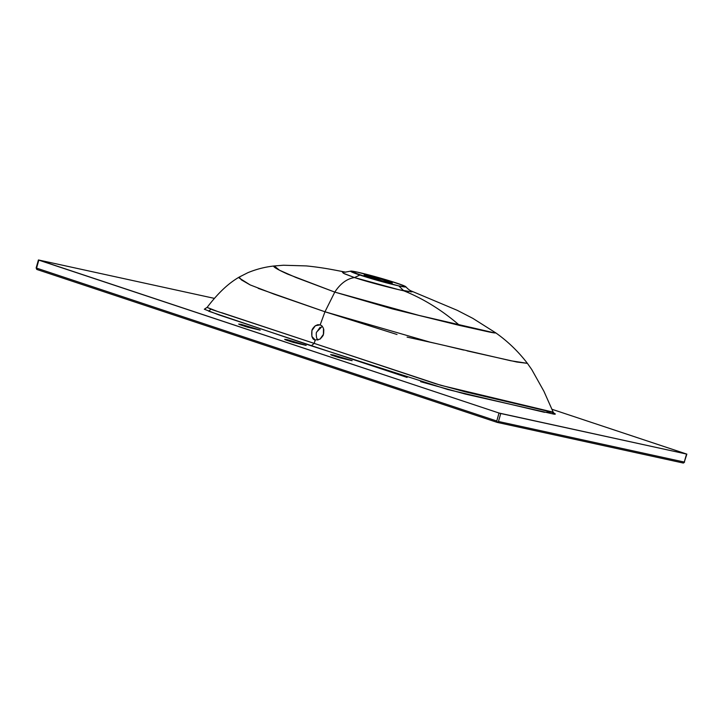<?xml version="1.0" encoding="UTF-8"?>
<svg xmlns="http://www.w3.org/2000/svg" width="723" height="723" viewBox="0 0 723 723"><rect width="100%" height="100%" fill="white"/><g stroke="black" fill="none" stroke-linecap="round" stroke-linejoin="round"><path stroke-width="1.08" d="M684.31 461.97L686.543 454.08L684.283 462.06L683.018 462.982L640.804 453.764L683.018 462.982A1.274 0.967 -77.7 0 0 684.283 462.06L498.49 421.491L500.75 413.511L686.85 454.116L551.965 409.281L686.85 454.125L499.015 413.032L500.75 413.511L498.49 421.491A1.274 0.967 102.3 0 1 497.307 422.431L497.171 422.395A1.274 0.831 -71.6 0 1 496.764 421.003L36.566 268.116L38.816 260.144L499.015 413.032L496.764 421.003L36.566 268.116A1.274 0.831 108.4 0 0 37.036 269.525L497.117 422.368M214.424 298.382L38.717 260.018L36.15 267.944L38.717 260.018L214.424 298.382M333.33 354.966L352.11 360.632L337.867 357.225L331.712 355.183L330.646 354.65L333.33 354.966L333.122 355.707L333.33 354.966L352.128 360.687L339.277 357.65L330.628 354.604L333.33 354.966M241.383 324.419L260.163 330.086L245.919 326.679L239.765 324.636L238.698 324.103L241.383 324.419L241.175 325.16L241.383 324.419L260.181 330.14L247.329 327.103L238.68 324.058L241.383 324.419M287.356 339.693L306.136 345.359L291.893 341.952L285.739 339.909L284.672 339.376L287.356 339.693L287.148 340.434L287.356 339.693L306.154 345.413L293.303 342.377L284.654 339.331L287.356 339.693M407.103 377.433L218.717 314.839L204.302 309.218L205.648 308.423M553.845 413.113L554.514 413.439C555.725 414.08 555.535 414.315 553.945 414.152L465.359 394.08L420.605 381.69M38.409 259.973L36.15 267.944L36.972 269.507L497.225 422.404L496.764 421.003L499.015 413.032L38.717 260.018M684.591 462.096L683.09 463L497.225 422.404L498.49 421.491L684.283 462.06L686.85 454.125M320.135 324.844L322.187 326.163L323.497 328.423L323.416 334.333C323.57 335.047 322.431 336.656 320 339.15L315.219 340.027C312.363 339.557 311.261 336.385 311.92 330.528C312.065 329.308 313.213 327.709 315.373 325.73L320.181 324.862L321.871 325.856M315.273 340.045L314.153 343.371L435.779 383.805L464.817 391.73L552.029 412.218M323.805 329.561L323.651 333.52M322.277 326.272L316.674 332.038C316.132 332.508 316.114 334.487 316.62 337.957L317.867 340.126M497.379 422.44L640.804 453.764M37.036 269.525L36.566 268.116M388.784 282.557L375.454 279.042L364.085 275.047L380.976 279.033L392.336 283.036L384.392 281.5L364.112 275.111L382.829 279.584L392.318 282.973L388.784 282.557M320.126 327.239L316.611 332.255M345.711 272.173L337.831 270.655L345.711 272.173M553.203 412.182L543.922 391.297L531.712 369.48L527.401 363.353C518.301 351.486 507.745 341.319 495.743 332.851L495.77 332.969M494.83 332.96L419.105 315.436L334.785 292.101L324.97 311.776L320.181 324.862L317.786 324.708L315.373 325.73L311.92 330.528L311.866 336.448L315.219 340.027L314.153 343.371L212.752 309.887L207.103 307.402L216.909 311.224M467.04 350.854L516.737 362.006L527.392 363.353L510.781 360.759L429.941 342.106L324.97 311.776L320.181 324.862M408.477 291.622L403.841 290.827C423.506 298.726 442.105 310.266 459.647 325.449L489.317 332.029C494.559 333.077 496.439 333.24 494.948 332.517M397.026 334.496L324.97 311.776L334.785 292.101C340.434 283.524 347.004 278.68 354.478 277.569L359.882 275.038A28.721 1.5 15.8 0 0 398.753 285.883L405.811 286.742L403.091 285.377L387.185 280.09L357.379 272.137L350.628 271.36L369.137 277.957L398.753 285.883L403.841 290.827C423.506 298.726 442.105 310.266 459.647 325.449L392.246 308.866L334.785 292.101L296.023 277.524L279.449 270.194L274.279 265.965L273.746 266.462C274.595 267.754 279.232 270.303 287.655 274.125L334.785 292.101C340.434 283.524 347.004 278.68 354.478 277.569L398.798 289.706L411.893 291.884L411.224 290.962L412.652 291.631L410.836 291.857M342.322 271.965L344.528 273.809L354.478 277.569L359.882 275.038A28.721 1.5 15.8 0 1 350.682 271.134A28.721 1.5 15.8 0 1 357.379 272.137A28.721 1.5 15.8 0 1 396.547 283.045A28.721 1.5 15.8 0 1 405.811 286.742A28.721 1.5 15.8 0 1 398.753 285.883L403.841 290.827C391.73 288.179 367.989 282.042 354.478 277.569L343.416 273.258L342.295 271.975L345.35 272.173M323.416 334.333L320 339.15L315.219 340.027M463.651 350.049L447.311 346.145M437.008 343.732L407.076 337.108M239.159 277.994L250.221 284.952M258.183 288.36L324.97 311.776L274.198 294.189L250.077 284.88L241.355 279.864L239.168 277.099C229.923 282.557 220.027 290.565 207.103 307.402L205.332 308.486M551.396 412.11L544.365 412.282L447.79 389.534L311.288 345.838L314.153 343.371L441.048 385.377L553.203 412.173L554.062 413.294L551.297 412.083M221.636 312.688L314.153 343.371L311.288 345.838L208.667 311.197L210.836 309.236M336.864 270.483L345.793 272.173M495.743 332.851L472.788 318.337L457.234 310.321L411.279 290.989C409.697 290.411 407.871 289.001 405.811 286.733M239.168 277.099L247.872 272.688C256.466 269.146 265.269 266.904 274.279 265.965L283.443 265.242L306.362 265.919C323.777 267.664 335.707 270.321 340.443 271.152M350.664 271.143L345.106 272.155"/></g></svg>
